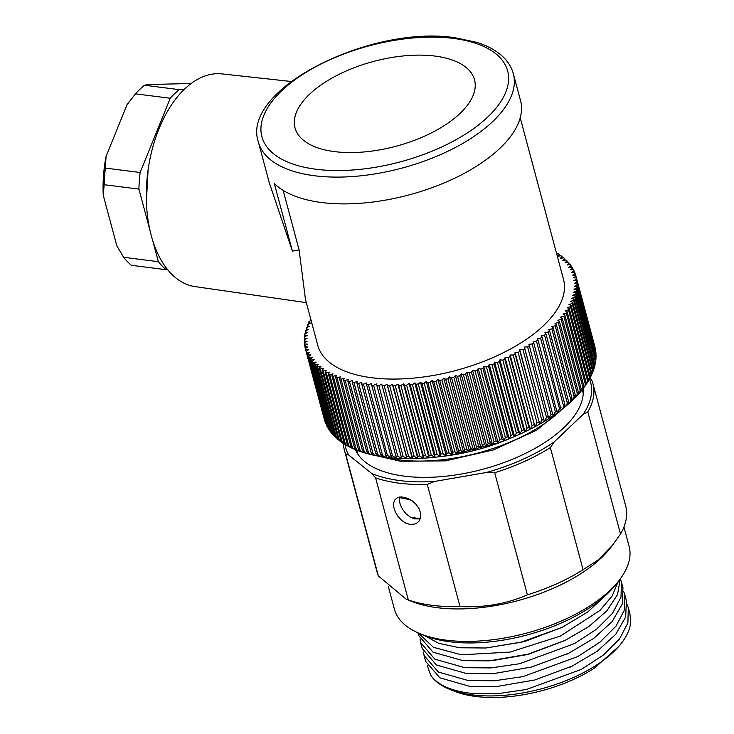 <?xml version="1.0" encoding="UTF-8"?>
<svg xmlns="http://www.w3.org/2000/svg" width="734" height="734" viewBox="0 0 734 734"><rect width="100%" height="100%" fill="white"/><g stroke="black" fill="none" stroke-linecap="round" stroke-linejoin="round"><path stroke-width="1.1" d="M410.389 517.176A116.256 54.894 -15 0 0 420.334 518.571M399.452 497.028L399.268 500.138L400.278 504.698L402.553 509.359L405.893 513.616L410.012 516.947L414.49 518.892L420.224 518.883M583.117 388.635A118.165 55.793 165 0 1 525.406 453.428A118.165 55.793 165 0 1 404.489 476.173A118.165 55.793 -15 0 1 355.357 449.557M371.725 473.476A126.734 59.839 -15 0 0 434.546 481.449L427.28 484.403A128.643 60.739 165 0 1 375.579 477.843L371.725 473.476L348.604 454.952A126.734 59.839 165 0 1 345.118 444.547M434.546 481.449L486.559 472.448A126.734 59.839 165 0 0 554.198 441.905L550.353 447.602A128.643 60.739 165 0 1 494.688 472.733L486.559 472.448M589.475 379.074A126.734 59.839 165 0 1 583.09 414.38L554.198 441.905M589.971 378.166L591.769 380.24A128.643 60.739 165 0 1 592.953 383.735A128.643 60.739 165 0 1 587.796 411.93L583.09 414.38M592.953 383.735L625.671 505.854A128.643 60.739 165 0 1 620.514 534.04L587.796 411.93M348.604 454.952L345.622 453.832A128.643 60.739 165 0 1 344.439 450.327L377.157 572.437A128.643 60.739 165 0 0 378.34 575.942L406.241 599.21L408.306 599.953A128.643 60.739 165 0 0 431.987 605.302A128.643 60.739 165 0 0 459.998 606.513C483.862 607.844 506.332 603.954 527.407 594.852A128.643 60.739 165 0 0 583.08 569.712L598.348 559.803L612.532 545.188L620.514 534.04M612.578 545.224L610.101 548.362A121.495 57.362 165 0 1 437.473 607.706A121.495 57.362 165 0 1 411.893 601.467L406.241 599.219M623.937 526.984L629.093 546.243A121.495 57.362 165 0 1 618.799 580.814A121.495 57.362 165 0 1 446.171 640.167A121.495 57.362 165 0 1 420.591 633.919A121.495 57.362 165 0 1 394.387 609.128L388.341 586.567M618.799 580.814L615.679 584.75A116.734 55.114 165 0 1 449.823 641.773A116.734 55.114 165 0 1 425.252 635.772L420.591 633.919M344.439 450.327A128.643 60.739 165 0 1 343.457 443.519M583.08 569.712L550.353 447.602M527.407 594.852L494.688 472.733M378.34 575.942L345.622 453.832M408.306 599.953L375.579 477.843M459.998 606.513L427.28 484.403M410.352 524.571L405.874 523.195L401.599 520.333L397.92 516.351L395.204 511.717L393.745 507.056L393.672 502.882L395.011 499.606L397.709 497.533L401.507 496.872L407.553 498.239L412.141 500.808L416.178 504.441L419.151 508.827L420.655 513.451L420.536 517.809L418.848 521.415L415.811 523.81L410.352 524.571M605.642 595.393L587.806 611.954L561.849 627.487L520.709 642.314L485.825 648.003L459.502 647.764L438.583 643.268L423.619 635.121M618.184 581.585L612.174 595.962L599.935 610.477L560.372 636.066L510.066 652.086L461.392 654.801L433.39 647.296L418.316 632.974M418.802 635.662L433.014 652.177L462.952 660.646L489.45 660.848L528.003 654.178L565.18 640.36L588.842 626.552L606.88 610.835L617.551 594.531L620.221 578.942M425.665 661.389L439.905 677.84L469.852 686.4L496.285 686.611L534.903 679.95L572.135 666.105L597.219 651.251L615.734 634.332L625.671 616.964L626.414 600.696L624.854 594.843L624.451 609.972L616.028 626.139L600.008 642.112L577.851 656.526L522.984 676.61L494.496 680.776L468.292 680.556L438.336 672.014L424.096 655.535L423.481 652.031M420.637 642.672L422.197 648.507L436.455 664.976L466.402 673.518L493.037 673.702L531.499 667.041L568.593 653.288L593.714 638.424L612.257 621.469L622.221 604.091L622.964 587.815L621.404 581.97L621.01 597.1L612.578 613.257L596.549 629.231L574.401 643.635L519.534 663.738L491.046 667.912L464.842 667.692L434.849 659.187L420.637 642.599L419.995 638.984M629.836 613.551L630.754 620.331A104.815 49.49 165 0 1 621.056 643.672A104.815 49.49 165 0 1 472.127 694.878A104.815 49.49 165 0 1 450.061 689.492L454.722 691.345A100.053 47.242 165 0 0 594.678 667.922L618.716 646.48M620.331 578.805L621.404 581.989M627.075 604.174L628.304 607.734L627.9 622.854L619.478 639.011L603.458 654.994L581.3 669.408L526.434 689.483L497.946 693.648L471.742 693.437C451.401 691.125 437.703 685.033 430.638 675.152A104.815 49.49 165 0 0 450.061 689.492M623.616 591.301L624.845 594.852M492.009 660.683L527.994 654.462L565.263 640.378M485.825 648.003L524.544 641.589L561.849 627.478M427.353 665.766L430.638 675.152M399.351 497.56A116.734 55.114 -15 0 0 410.233 499.579M386.286 457.245L383.524 456.438L382.423 454.786A140.075 66.143 165 0 1 380.588 454.52L381.717 456.557M381.414 456.557L378.698 455.704L377.588 454.052A140.075 66.143 165 0 1 375.808 453.731L377.092 455.741M376.68 455.741L374.028 454.841L372.918 453.172A140.075 66.143 165 0 1 371.193 452.814L372.624 454.796M372.101 454.777L369.523 453.851L368.404 452.162A140.075 66.143 165 0 1 366.752 451.749L368.321 453.713M367.67 453.676L365.193 452.722L364.064 451.025A140.075 66.143 165 0 1 362.477 450.566L364.192 452.511M363.403 452.447L361.045 451.465L359.908 449.758A140.075 66.143 165 0 1 358.394 449.245L360.247 451.181M359.311 451.08L357.082 450.08L355.944 448.364A140.075 66.143 165 0 1 354.504 447.804L356.495 449.731M355.403 449.575L353.32 448.575L352.173 446.841A140.075 66.143 165 0 1 350.806 446.235L352.935 448.162M351.669 447.933L349.751 446.942L348.604 445.199A140.075 66.143 165 0 1 347.32 444.547L348.577 446.492M348.127 446.153L346.402 445.199L345.255 443.437A140.075 66.143 165 0 1 344.044 442.74L345.255 444.639M344.787 444.244L342.117 441.556A140.075 66.143 165 0 1 340.998 440.822L342.145 442.657M341.649 442.207L339.209 439.574A140.075 66.143 165 0 1 338.172 438.794L339.227 440.547M338.723 440.024L336.521 437.473A140.075 66.143 165 0 1 335.576 436.657L336.521 438.299M336.016 437.712L334.071 435.28A140.075 66.143 165 0 1 333.218 434.427L334.034 435.932M333.548 435.271L331.86 432.977A140.075 66.143 165 0 1 331.098 432.087L331.777 433.427M331.309 432.693L329.896 430.583A140.075 66.143 165 0 1 329.217 429.656L329.749 430.803M329.327 429.996L328.181 428.096A140.075 66.143 165 0 1 327.593 427.142L327.97 428.05M327.603 427.17L326.703 425.527A140.075 66.143 165 0 1 326.217 424.536L326.447 425.169M326.125 424.206L325.492 422.876A140.075 66.143 165 0 1 325.098 421.857L325.346 422.518M324.868 421.004L324.529 420.151A140.075 66.143 165 0 1 324.226 419.105L305.372 348.733M556.711 254.019L558.097 253.762A140.075 66.143 -15 0 1 559.216 254.496L557.684 256.285L561.005 255.753A140.075 66.143 -15 0 1 562.042 256.533L560.381 258.313L563.694 257.845A140.075 66.143 -15 0 1 564.639 258.662L562.859 260.432L566.143 260.047A140.075 66.143 -15 0 1 566.997 260.9L565.097 262.653L568.345 262.35A140.075 66.143 -15 0 1 569.116 263.24L567.098 264.974L570.318 264.745A140.075 66.143 -15 0 1 570.997 265.662L568.859 267.378L572.034 267.222A140.075 66.143 -15 0 1 572.621 268.185L570.373 269.873L573.511 269.8A140.075 66.143 -15 0 1 573.997 270.782L571.639 272.442L574.722 272.452A140.075 66.143 -15 0 1 575.117 273.47L572.667 275.094L575.685 275.177A140.075 66.143 -15 0 1 575.951 276.112A140.075 66.143 -15 0 1 575.979 276.223L573.428 277.81L576.392 277.975A140.075 66.143 -15 0 1 576.594 279.048L573.951 280.599L576.841 280.838A140.075 66.143 -15 0 1 576.942 281.929L574.208 283.443L577.025 283.764A140.075 66.143 -15 0 1 577.025 284.875L574.217 286.352L576.952 286.737A140.075 66.143 -15 0 1 576.86 287.875L573.979 289.297L576.621 289.765A140.075 66.143 -15 0 1 576.429 290.921L573.474 292.297L576.034 292.838A140.075 66.143 -15 0 1 575.74 294.004L572.722 295.325L575.181 295.949A140.075 66.143 -15 0 1 574.795 297.123L571.722 298.389L574.08 299.087A140.075 66.143 -15 0 1 573.593 300.27L570.465 301.481L572.722 302.252A140.075 66.143 -15 0 1 572.144 303.445L568.969 304.601L571.107 305.427A140.075 66.143 -15 0 1 570.437 306.628L567.226 307.729L569.254 308.629A140.075 66.143 -15 0 1 568.492 309.831L565.235 310.867L567.153 311.831A140.075 66.143 -15 0 1 566.299 313.042L563.015 314.005L564.804 315.033A140.075 66.143 -15 0 1 563.859 316.244L560.556 317.143L562.226 318.235A140.075 66.143 -15 0 1 561.198 319.437L557.877 320.263L559.418 321.428A140.075 66.143 -15 0 1 558.299 322.621L554.968 323.382L556.381 324.593A140.075 66.143 -15 0 1 555.179 325.786L551.84 326.474L553.124 327.74A140.075 66.143 -15 0 1 551.84 328.924L548.509 329.538L549.647 330.86A140.075 66.143 -15 0 1 548.289 332.025L544.967 332.566L545.968 333.942A140.075 66.143 -15 0 1 544.536 335.099L541.224 335.557L542.087 336.989A140.075 66.143 -15 0 1 540.582 338.117L537.297 338.512L538.013 339.98A140.075 66.143 -15 0 1 536.435 341.099L533.178 341.411L533.756 342.925A140.075 66.143 -15 0 1 532.113 344.017L528.884 344.255L529.324 345.806A140.075 66.143 -15 0 1 527.608 346.879L524.425 347.035L524.718 348.632A140.075 66.143 -15 0 1 522.947 349.678L519.81 349.751L519.956 351.384A140.075 66.143 -15 0 1 518.121 352.403L515.039 352.403L515.039 354.063A140.075 66.143 -15 0 1 513.149 355.045L510.13 354.972L509.983 356.66A140.075 66.143 -15 0 1 508.047 357.614L505.084 357.458L504.79 359.174A140.075 66.143 -15 0 1 502.808 360.091L499.918 359.862L499.478 361.596A140.075 66.143 -15 0 1 497.45 362.486L494.633 362.174L494.055 363.926A140.075 66.143 -15 0 1 491.991 364.78L489.257 364.394L488.532 366.165A140.075 66.143 -15 0 1 486.431 366.972L483.779 366.514L482.917 368.294A140.075 66.143 -15 0 1 480.779 369.064L478.219 368.523L477.219 370.312A140.075 66.143 -15 0 1 475.063 371.046L472.595 370.441L471.457 372.23A140.075 66.143 -15 0 1 469.274 372.918L466.907 372.239L465.631 374.028A140.075 66.143 -15 0 1 463.429 374.679L461.172 373.918L459.759 375.716A140.075 66.143 -15 0 1 457.539 376.313L455.392 375.487L453.851 377.276A140.075 66.143 -15 0 1 451.621 377.836L449.584 376.937L447.914 378.716A140.075 66.143 -15 0 1 445.685 379.221L443.758 378.258L441.969 380.029A140.075 66.143 -15 0 1 439.73 380.487L437.932 379.46L436.024 381.212A140.075 66.143 -15 0 1 433.785 381.625L432.106 380.524L430.078 382.258A140.075 66.143 -15 0 1 427.849 382.625L426.298 381.469L424.16 383.185A140.075 66.143 -15 0 1 421.94 383.487L420.518 382.276L418.27 383.965A140.075 66.143 -15 0 1 416.059 384.221L414.774 382.955L412.425 384.616A140.075 66.143 -15 0 1 410.233 384.818L409.086 383.497L406.627 385.121A140.075 66.143 -15 0 1 404.462 385.277L403.452 383.9L400.902 385.497A140.075 66.143 -15 0 1 398.764 385.598L397.892 384.176L395.25 385.726A140.075 66.143 -15 0 1 393.14 385.781L392.415 384.313L389.681 385.827A140.075 66.143 -15 0 1 387.607 385.818L387.02 384.304L384.212 385.772A140.075 66.143 -15 0 1 382.185 385.726L381.735 384.166L378.854 385.589A140.075 66.143 -15 0 1 376.863 385.488L376.56 383.891L373.606 385.267A140.075 66.143 -15 0 1 371.661 385.102L371.514 383.478L368.486 384.799A140.075 66.143 -15 0 1 366.596 384.588L366.587 382.928L363.513 384.194L382.423 454.786M310.601 318.547A140.075 66.143 -15 0 0 310.188 319.308L310.583 320.776M310.877 319.574L310.188 319.308M363.513 384.194A140.075 66.143 -15 0 1 361.669 383.937L361.807 382.249L358.678 383.46A140.075 66.143 -15 0 1 356.898 383.148L357.183 381.432L353.999 382.588A140.075 66.143 -15 0 1 352.283 382.221L352.705 380.487L349.485 381.579A140.075 66.143 -15 0 1 347.833 381.166L348.402 379.414L345.154 380.432A140.075 66.143 -15 0 1 343.567 379.973L344.283 378.203L340.998 379.166A140.075 66.143 -15 0 1 339.475 378.652L340.337 376.872L337.025 377.771A140.075 66.143 -15 0 1 335.585 377.212L336.585 375.423L333.254 376.248A140.075 66.143 -15 0 1 331.896 375.643L333.025 373.854L329.694 374.606A140.075 66.143 -15 0 1 328.41 373.955L329.676 372.166L326.336 372.844A140.075 66.143 -15 0 1 325.134 372.156L326.538 370.358L323.208 370.973A140.075 66.143 -15 0 1 322.079 370.239L323.611 368.45L320.29 368.982A140.075 66.143 -15 0 1 319.253 368.202L320.914 366.422L317.611 366.89A140.075 66.143 -15 0 1 316.657 366.073L318.446 364.303L315.161 364.688A140.075 66.143 -15 0 1 314.299 363.835L316.207 362.082L312.95 362.385A140.075 66.143 -15 0 1 312.179 361.495L314.207 359.761L310.977 359.99A140.075 66.143 -15 0 1 310.308 359.073L312.445 357.357L309.262 357.513A140.075 66.143 -15 0 1 308.675 356.55L310.922 354.861L307.794 354.944A140.075 66.143 -15 0 1 307.307 353.953L309.656 352.292L306.573 352.283A140.075 66.143 -15 0 1 306.179 351.274L308.638 349.641L305.61 349.558A140.075 66.143 -15 0 1 305.344 348.622A140.075 66.143 -15 0 1 305.316 348.512L307.867 346.925L304.904 346.76A140.075 66.143 -15 0 1 304.711 345.696L307.353 344.136L304.463 343.897A140.075 66.143 -15 0 1 304.362 342.806L307.087 341.292L304.271 340.971A140.075 66.143 -15 0 1 304.271 339.86L307.078 338.383L304.344 337.998A140.075 66.143 -15 0 1 304.436 336.86L307.326 335.438L304.674 334.97A140.075 66.143 -15 0 1 304.867 333.814L307.821 332.438L305.271 331.896A140.075 66.143 -15 0 1 305.555 330.731L308.574 329.41L306.115 328.786A140.075 66.143 -15 0 1 306.5 327.612L309.583 326.346L307.216 325.648A140.075 66.143 -15 0 1 307.702 324.465L310.831 323.254L308.574 322.492A140.075 66.143 -15 0 1 309.152 321.29L311.143 320.565M520.213 117.779L563.529 279.443A127.211 60.069 165 0 1 505.864 351.448A127.211 60.069 165 0 1 371.991 377.781A127.211 60.069 165 0 1 317.767 345.292L305.472 299.389L299.105 249.945L283.141 190.363M558.299 322.621L577.208 393.213L576.896 395.644L575.447 397.305M556.381 324.593L575.291 395.186L574.878 397.69M555.179 325.786L574.089 396.369L573.777 398.782L572.226 400.48M553.124 327.74L572.034 398.333L571.749 400.773M551.84 328.924L570.749 399.507L570.437 401.902L568.795 403.617M549.647 330.86L568.566 401.452L568.419 403.838M548.289 332.025L567.199 402.617L566.896 404.994L565.171 406.709M545.968 333.942L564.886 404.535L564.877 406.875M544.536 335.099L563.446 405.682L563.143 408.04L561.354 409.756M542.087 336.989L561.134 409.866M540.582 338.117L559.491 408.71L557.207 412.82L538.013 339.98M557.968 412.361L557.345 412.747M536.435 341.099L555.354 411.682L553.087 415.719L533.756 342.925M553.794 415.325L553.161 415.683M532.113 344.017L551.023 414.609L548.793 418.563L529.324 345.806M549.436 418.224L548.803 418.554M527.608 346.879L546.527 417.472L544.334 421.344L524.718 348.632M524.425 347.035L544.334 421.344L544.922 421.05M522.947 349.678L541.857 420.261L539.719 424.059L519.956 351.384M519.81 349.751L539.719 424.059L540.252 423.812M518.121 352.403L537.031 422.986L534.948 426.711L515.039 354.063M515.039 352.403L534.948 426.711L535.435 426.491M513.149 355.045L532.067 425.637L530.04 429.28L528.893 427.252L509.983 356.66M510.13 354.972L530.04 429.28L530.48 429.087M508.047 357.614L526.957 428.206L524.994 431.766L523.709 429.766L504.79 359.174M505.084 357.458L524.994 431.766L520.112 434.069M502.808 360.091L521.718 430.684L519.828 434.17L518.397 432.188L499.478 361.596M499.918 359.862L519.828 434.17M497.45 362.486L516.369 433.078L514.543 436.482L512.974 434.519L494.055 363.926M494.633 362.174L514.543 436.482L509.396 438.629M491.991 364.78L510.91 435.372L509.167 438.703L507.451 436.748L488.532 366.165M489.257 364.394L509.167 438.703M486.431 366.972L505.341 437.565L503.689 440.822L501.836 438.886L482.917 368.294M483.779 366.514L503.689 440.822M480.779 369.064L499.698 439.657L498.138 442.831L496.138 440.905L477.219 370.312M478.219 368.523L498.138 442.831M475.063 371.046L493.973 441.639L492.505 444.74L490.367 442.822L471.457 372.23M472.595 370.441L492.505 444.74M469.274 372.918L488.183 443.51L486.816 446.538L484.55 444.62L465.631 374.028M466.907 372.239L486.816 446.538M463.429 374.679L482.339 445.263L481.082 448.226L478.678 446.3L459.759 375.716M461.172 373.918L481.082 448.226M457.539 376.313L476.458 446.905L475.302 449.795L472.769 447.868L453.851 377.276M455.392 375.487L475.302 449.795M451.621 377.836L470.531 448.419L469.494 451.245L466.833 449.3L447.914 378.716M449.584 376.937L469.494 451.245M445.685 379.221L464.594 449.814L463.668 452.566L460.888 450.612L441.969 380.029M443.758 378.258L463.668 452.566M439.73 380.487L458.649 451.08L457.842 453.768L454.933 451.795L436.024 381.212M437.932 379.46L457.842 453.768M433.785 381.625L452.694 452.208L452.016 454.832L448.997 452.85L430.078 382.258M432.106 380.524L452.016 454.832M427.849 382.625L446.758 453.208L446.208 455.777L443.07 453.768L424.16 383.185M426.298 381.469L446.208 455.777M421.94 383.487L440.85 454.08L440.428 456.585L437.18 454.557L418.27 383.965M420.518 382.276L440.428 456.585M416.059 384.221L434.978 454.814L434.693 457.264L431.335 455.199L412.425 384.616M414.774 382.955L434.693 457.264L440.171 456.64M410.233 384.818L429.151 455.41L428.583 457.869M409.086 383.497L428.995 457.805L425.546 455.713L406.627 385.121M404.462 385.277L423.38 455.869L422.903 458.273M403.452 383.9L423.362 458.209L419.811 456.089L400.902 385.497M398.764 385.598L417.674 456.19L417.802 458.484L417.288 458.539M397.892 384.176L417.802 458.484L414.159 456.319L395.25 385.726M393.14 385.781L412.058 456.374L412.324 458.622L411.756 458.667M392.415 384.313L412.324 458.622L408.599 456.41L389.681 385.827M387.607 385.818L406.526 456.41L406.93 458.612L406.306 458.658M387.02 384.304L406.93 458.612L403.122 456.364L384.212 385.772M382.185 385.726L401.094 456.309L401.645 458.475L400.947 458.502M381.735 384.166L401.645 458.475L397.764 456.181L378.854 385.589M376.863 385.488L396.47 458.199L392.516 455.851L373.606 385.267M396.415 458.199L395.699 458.218M371.661 385.102L391.424 457.787L387.405 455.392L368.486 384.799M391.286 457.796L390.561 457.787M366.596 384.588L386.497 457.236M361.669 383.937L380.588 454.52M358.678 383.46L377.588 454.052M356.898 383.148L375.808 453.731M353.999 382.588L372.918 453.172M352.283 382.221L371.193 452.814M349.485 381.579L368.404 452.162M347.833 381.166L366.752 451.749M345.154 380.432L364.064 451.025M343.567 379.973L362.477 450.566M340.998 379.166L359.908 449.758M339.475 378.652L358.394 449.245M337.025 377.771L355.944 448.364M335.585 377.212L354.504 447.804M333.254 376.248L352.173 446.841M331.896 375.643L350.806 446.235M329.694 374.606L348.604 445.199M328.41 373.955L347.32 444.547M326.336 372.844L345.255 443.437M325.134 372.156L344.044 442.74M323.208 370.973L342.117 441.556M322.079 370.239L340.998 440.822M320.29 368.982L339.209 439.574M319.253 368.202L338.172 438.794M317.611 366.89L336.521 437.473M316.657 366.073L335.576 436.657M315.161 364.688L334.071 435.28M314.299 363.835L333.218 434.427M312.95 362.385L331.86 432.977M312.179 361.495L331.098 432.087M310.977 359.99L329.896 430.583M310.308 359.073L329.217 429.656M309.262 357.513L328.181 428.096M308.675 356.55L327.593 427.142M307.794 354.944L326.703 425.527M307.307 353.953L326.217 424.536M306.573 352.283L325.492 422.876M306.179 351.274L325.098 421.857M305.61 349.558L324.529 420.151M304.904 346.76L305.372 348.485M304.463 343.897L304.913 345.576M304.271 340.971L304.711 342.613M304.344 337.998L304.775 339.594M304.674 334.97L305.096 336.539M305.271 331.896L305.683 333.438M306.115 328.786L306.518 330.309M307.216 325.648L307.619 327.153M308.574 322.492L308.977 323.969M559.216 254.496L559.611 255.982M562.042 256.533L562.446 258.019M564.639 258.662L565.042 260.175M566.997 260.9L567.41 262.433M569.116 263.24L569.538 264.8M570.997 265.662L571.419 267.259M572.621 268.185L573.052 269.809M573.997 270.782L574.438 272.452M575.117 273.47L575.575 275.177M575.979 276.223L595.017 347.476M576.392 277.975L595.402 349.054M576.594 279.048L595.503 349.632A140.075 66.143 -15 0 0 595.302 348.567M595.586 350.017L595.632 350.962M576.841 280.838L595.861 351.999M576.942 281.929L595.925 354.283M577.025 283.764L596.063 355.238M577.025 284.875L595.944 355.467L595.925 357.577M576.952 286.737L595.98 358.504M576.86 287.875L595.769 358.467L595.641 360.908M576.621 289.765L595.632 361.798M576.429 290.921L595.347 361.504L595.081 364.248M576.034 292.838L594.999 365.092M575.74 294.004L594.659 364.596L594.237 367.606M575.181 295.949L594.1 366.532L594.109 368.385M574.795 297.123L593.714 367.716L593.127 370.954M574.08 299.087L592.989 369.67L592.962 371.679M573.593 300.27L592.512 370.863L591.76 374.312M572.722 302.252L591.632 372.835L591.567 374.964M572.144 303.445L591.063 374.037L590.145 377.652M571.107 305.427L590.026 376.019L589.925 378.239M570.437 306.628L589.356 377.221L588.273 380.983M569.254 308.629L588.163 379.221L588.053 381.515M568.492 309.831L587.402 380.423L587.117 382.928L586.163 384.295M567.153 311.831L586.062 382.423L585.145 385.166M566.299 313.042L585.209 383.625L584.915 386.121L583.824 387.58M564.804 315.033L583.723 385.625L582.924 388.314M563.859 316.244L582.778 386.827L582.475 389.304L581.255 390.855M562.226 318.235L581.144 388.827L580.466 391.442M561.198 319.437L580.108 390.029L579.805 392.479L578.456 394.094M559.418 321.428L578.328 392.011L577.786 394.571M513.341 73.739C511.772 67.959 508.754 62.748 504.295 58.124C497.606 51.27 488.413 46.013 476.715 42.343L455.126 37.755C370.771 24.58 240.192 89.383 258.386 142.057A131.973 62.317 165 0 0 314.629 175.765A131.973 62.317 -15 0 0 453.52 148.452A131.973 62.317 -15 0 0 513.341 73.739L520.516 100.521A131.973 62.317 -15 0 1 460.695 175.224A131.973 62.317 -15 0 1 321.804 202.547A131.973 62.317 165 0 1 274.296 183.472L292.407 251.083L269.406 183.17M291.214 81.483L221.971 73.905A107.201 61.84 97.2 0 0 184.629 89.043A107.201 61.84 97.2 0 0 146.506 204.658A107.201 61.84 97.2 0 0 194.996 286.59L306.344 302.647M292.407 251.083L299.105 249.945M334.631 151.626A92.906 43.866 165 0 1 309.491 94.301A92.906 43.866 165 0 1 434.923 56.068A92.906 43.866 -15 0 1 460.062 113.394A92.906 43.866 -15 0 1 334.631 151.626M146.378 201.74L148.084 169.921M149.975 230.366L138.919 189.115A100.053 57.72 -82.8 0 1 140.13 172.499L170.242 98.255A100.053 57.72 -82.8 0 1 179.27 89.658L144.515 85.254L148.14 84.511L191.17 83.511M152.654 240.367L158.37 261.689L123.624 257.285A100.053 57.72 -82.8 0 0 131.432 265.313L166.178 269.717A100.053 57.72 -82.8 0 1 158.37 261.689M166.178 269.717L167.627 269.672M184.161 89.493L179.27 89.658M138.919 189.115L104.173 184.711L103.246 195.171L116.825 245.844L123.624 257.285M103.246 195.171A95.292 54.967 -82.8 0 1 106.063 156.397L105.384 168.086A100.053 57.72 -82.8 0 0 104.173 184.711M170.242 98.255L135.496 93.851L127.092 104.558L106.063 156.397M127.092 104.558A95.292 54.967 -82.8 0 1 128.872 102.145L129.606 101.182M135.496 93.851A100.053 57.72 -82.8 0 1 144.515 85.254M140.13 172.499L105.384 168.086M561.905 409.398A119.587 56.463 -15 0 1 399.149 459.869A119.587 56.463 165 0 1 384.157 457.034M439.372 456.741A119.587 56.463 -15 0 0 513.928 436.767M562.932 408.37A119.587 56.463 -15 0 0 564.767 406.452M567.299 403.608A119.587 56.463 -15 0 0 568.098 402.654M574.089 396.369A140.075 66.143 -15 0 0 575.291 395.186M570.749 399.507A140.075 66.143 -15 0 0 572.034 398.333M567.199 402.617A140.075 66.143 -15 0 0 568.566 401.452M563.446 405.682A140.075 66.143 -15 0 0 564.886 404.535M559.491 408.71A140.075 66.143 -15 0 0 561.005 407.572M555.354 411.682A140.075 66.143 -15 0 0 556.932 410.572M551.023 414.609A140.075 66.143 -15 0 0 552.674 413.517M546.527 417.472A140.075 66.143 -15 0 0 548.234 416.398M541.857 420.261A140.075 66.143 -15 0 0 543.628 419.224M537.031 422.986A140.075 66.143 -15 0 0 538.866 421.967M532.067 425.637A140.075 66.143 -15 0 0 533.948 424.647M526.957 428.206A140.075 66.143 -15 0 0 528.893 427.252M521.718 430.684A140.075 66.143 -15 0 0 523.709 429.766M516.369 433.078A140.075 66.143 -15 0 0 518.397 432.188M510.91 435.372A140.075 66.143 -15 0 0 512.974 434.519M505.341 437.565A140.075 66.143 -15 0 0 507.451 436.748M499.698 439.657A140.075 66.143 -15 0 0 501.836 438.886M493.973 441.639A140.075 66.143 -15 0 0 496.138 440.905M488.183 443.51A140.075 66.143 -15 0 0 490.367 442.822M482.339 445.263A140.075 66.143 -15 0 0 484.55 444.62M476.458 446.905A140.075 66.143 -15 0 0 478.678 446.3M470.531 448.419A140.075 66.143 -15 0 0 472.769 447.868M464.594 449.814A140.075 66.143 -15 0 0 466.833 449.3M458.649 451.08A140.075 66.143 -15 0 0 460.888 450.612M452.694 452.208A140.075 66.143 -15 0 0 454.933 451.795M446.758 453.208A140.075 66.143 -15 0 0 448.997 452.85M440.85 454.08A140.075 66.143 -15 0 0 443.07 453.768M434.978 454.814A140.075 66.143 -15 0 0 437.18 454.557M429.151 455.41A140.075 66.143 -15 0 0 431.335 455.199M423.38 455.869A140.075 66.143 -15 0 0 425.546 455.713M417.674 456.19A140.075 66.143 -15 0 0 419.811 456.089M412.058 456.374A140.075 66.143 -15 0 0 414.159 456.319M406.526 456.41A140.075 66.143 -15 0 0 408.599 456.41M401.094 456.309A140.075 66.143 -15 0 0 403.122 456.364M395.773 456.071A140.075 66.143 -15 0 0 397.764 456.181M390.58 455.695A140.075 66.143 -15 0 0 392.516 455.851M385.515 455.181A140.075 66.143 -15 0 0 387.405 455.392M595.852 352.522A140.075 66.143 -15 0 0 595.751 351.43M595.944 355.467A140.075 66.143 -15 0 0 595.944 354.348M595.769 358.467A140.075 66.143 -15 0 0 595.87 357.33M595.347 361.504A140.075 66.143 -15 0 0 595.54 360.357M594.659 364.596A140.075 66.143 -15 0 0 594.944 363.431M593.714 367.716A140.075 66.143 -15 0 0 594.1 366.532M592.512 370.863A140.075 66.143 -15 0 0 592.989 369.67M591.063 374.037A140.075 66.143 -15 0 0 591.632 372.835M589.356 377.221A140.075 66.143 -15 0 0 590.026 376.019M587.402 380.423A140.075 66.143 -15 0 0 588.163 379.221M585.209 383.625A140.075 66.143 -15 0 0 586.062 382.423M582.778 386.827A140.075 66.143 -15 0 0 583.723 385.625M580.108 390.029A140.075 66.143 -15 0 0 581.144 388.827M577.208 393.213A140.075 66.143 -15 0 0 578.328 392.011M316.115 169.26A127.211 60.069 -15 0 0 487.862 116.917A127.211 60.069 -15 0 0 453.438 38.425A127.211 60.069 165 0 0 281.691 90.768A127.211 60.069 165 0 0 316.115 169.26M418.747 635.626L418.004 632.836M496.147 686.657L498.854 686.455M572.217 666.114L569.768 667.298M492.909 673.757L495.606 673.564M568.657 653.278L566.226 654.462M425.647 661.389L424.087 655.545M629.873 613.569L628.304 607.724M619.441 645.709L621.056 643.672M583.255 393.552L582.236 389.763M357.742 453.979L356.733 450.19M377.377 455.933L400.333 461.236L445.336 460.879L493.551 449.896L536.655 430.179L567.235 405.058M385.662 457.227L381.359 456.621M380.781 456.53L376.652 455.796M376.037 455.676L372.092 454.841M371.45 454.695L367.697 453.759M367.018 453.575L363.458 452.539M362.743 452.309L359.394 451.181M358.642 450.915L355.513 449.703M354.724 449.373L351.806 448.089M350.99 447.694L348.292 446.345M347.439 445.887L344.98 444.474M344.099 443.932L341.87 442.474M340.971 441.84L338.97 440.345M338.053 439.602L336.282 438.088M335.355 437.235L333.823 435.712M332.906 434.73L331.594 433.216M330.695 432.087L329.612 430.601M328.74 429.307L327.869 427.876M327.061 426.408L326.391 425.041M325.667 423.399L325.171 422.105M324.566 420.288L305.344 348.622M575.951 276.112L594.87 346.705M575.456 397.397L572.749 400.076M572.254 400.544L569.318 403.241M568.85 403.663L565.694 406.352M565.235 406.737L561.877 409.425M561.437 409.765L557.877 412.435M557.455 412.747L553.702 415.389M553.289 415.664L549.344 418.279M548.959 418.527L544.83 421.105M544.463 421.334L540.16 423.857M539.811 424.059L535.343 426.537M535.013 426.72L530.398 429.133M530.076 429.298L525.315 431.647M519.819 434.198L514.809 436.4M509.121 438.739L503.9 440.758M503.634 440.859L498.322 442.786L452.089 454.841L457.658 453.814M498.065 442.877L492.679 444.703M457.924 453.768L463.769 452.557M451.814 454.887L446.272 455.786M445.978 455.832L440.473 456.603M434.4 457.319L429.005 457.832M428.665 457.86L423.353 458.245M422.995 458.264L417.765 458.521M417.389 458.539L412.251 458.658M411.857 458.667L406.829 458.667M406.407 458.658L401.507 458.53M401.058 458.511L396.287 458.255M395.809 458.227L391.185 457.851M390.671 457.796L386.203 457.3M595.347 348.742L595.595 350.054M595.843 351.87L595.98 353.348M596.063 355.045L596.063 356.687M595.999 358.265L595.852 360.055M595.669 361.523L595.347 363.44M595.063 364.798L594.558 366.844M594.201 368.083L593.494 370.239M593.081 371.376L592.164 373.634M591.705 374.661L590.567 377.019M590.081 377.955L588.723 380.386M588.218 381.24L586.64 383.735M586.117 384.506L584.31 387.066M583.787 387.763L581.75 390.369M581.236 390.993L578.97 393.635M578.456 394.213L575.961 396.874M258.386 142.057L269.396 183.17"/></g></svg>
